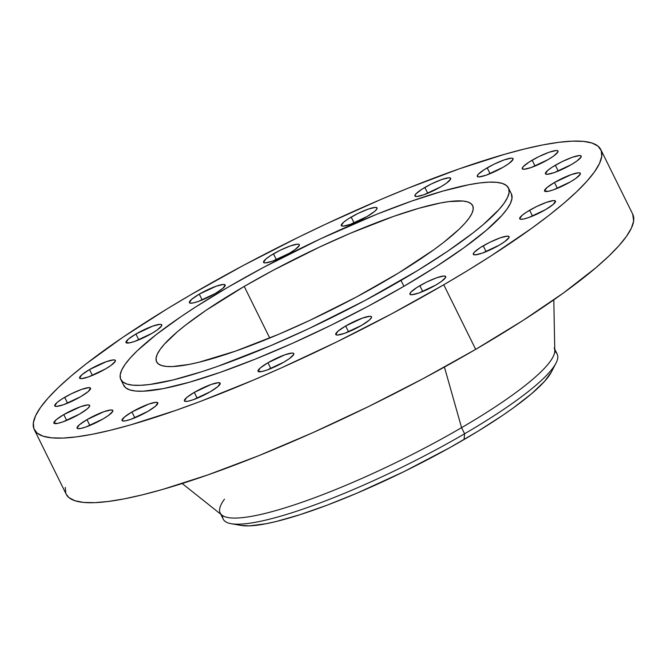 <?xml version="1.0" encoding="UTF-8"?>
<svg xmlns="http://www.w3.org/2000/svg" width="667" height="667" viewBox="0 0 667 667"><rect width="100%" height="100%" fill="white"/><g stroke="black" fill="none" stroke-linecap="round" stroke-linejoin="round"><path stroke-width="1" d="M267.942 362.74A19.96 3.502 153.7 0 1 293.805 353.593A19.96 3.502 153.7 0 1 283.884 362.131L289.436 358.563L293.722 354.469L293.255 353.177L292.004 353.06L284.867 354.811L267.942 362.74L260.347 367.901L257.996 371.219L261.689 371.577L266.967 370.06L283.884 362.131A19.96 3.502 153.7 0 1 258.021 371.277A19.96 3.502 153.7 0 1 267.942 362.74L270.827 368.584L267.942 362.74M194.305 392.371A19.96 3.502 153.7 0 1 220.168 383.225A19.96 3.502 153.7 0 1 210.247 391.762L217.842 386.602L220.193 383.292L218.367 382.691L211.222 384.442L194.305 392.371L186.71 397.532L184.359 400.85L184.934 401.326L188.044 401.209L193.322 399.691L210.247 391.762A19.96 3.502 153.7 0 1 184.384 400.909A19.96 3.502 153.7 0 1 194.305 392.371L197.19 398.216L194.305 392.371M131.941 411.973A19.96 3.502 153.7 0 1 157.804 402.826A19.96 3.502 153.7 0 1 147.891 411.364L155.486 406.203L157.837 402.893L156.011 402.293L148.866 404.044L131.941 411.973L124.345 417.133L122.003 420.452L122.578 420.927L125.688 420.81L130.965 419.293L147.891 411.364A19.96 3.502 153.7 0 1 122.028 420.51A19.96 3.502 153.7 0 1 131.941 411.973L134.834 417.817L131.941 411.973M86.977 419.626A19.96 3.502 153.7 0 1 112.84 410.48A19.96 3.502 153.7 0 1 102.918 419.018L108.471 415.449L112.756 411.356L112.865 410.538L111.039 409.947L103.894 411.697L86.977 419.626L79.381 424.787L77.03 428.106L77.605 428.581L80.715 428.464L85.993 426.947L102.918 419.018A19.96 3.502 153.7 0 1 77.055 428.164A19.96 3.502 153.7 0 1 86.977 419.626L89.862 425.471L86.977 419.626M63.79 414.582A19.96 3.502 153.7 0 1 89.653 405.436A19.96 3.502 153.7 0 1 79.74 413.974L87.335 408.813L89.57 406.311L89.103 405.019L87.852 404.902L80.715 406.653L63.79 414.582L56.195 419.743L53.844 423.061L57.537 423.42L62.815 421.903L79.74 413.974A19.96 3.502 153.7 0 1 53.877 423.12A19.96 3.502 153.7 0 1 63.79 414.582L66.683 420.427L63.79 414.582M64.674 397.332A19.96 3.502 153.7 0 1 90.529 388.186A19.96 3.502 153.7 0 1 80.615 396.723L88.211 391.571L90.562 388.252L88.736 387.652L81.591 389.403L71.436 393.722L61.681 399.158L57.07 402.493L54.727 405.811L56.553 406.411L63.69 404.661L80.615 396.723A19.96 3.502 153.7 0 1 54.752 405.87A19.96 3.502 153.7 0 1 64.674 397.332L67.559 403.176L64.674 397.332M89.52 369.568A19.96 3.502 153.7 0 1 115.383 360.422A19.96 3.502 153.7 0 1 105.461 368.959L111.014 365.399L115.299 361.297L115.408 360.488L113.582 359.888L106.445 361.639L89.52 369.568L81.924 374.729L79.573 378.047L81.399 378.648L88.544 376.897L105.461 368.959A19.96 3.502 153.7 0 1 79.598 378.106A19.96 3.502 153.7 0 1 89.52 369.568L92.405 375.413L89.52 369.568M135.91 334.009A19.96 3.502 153.7 0 1 161.773 324.862A19.96 3.502 153.7 0 1 151.851 333.4L157.404 329.832L161.689 325.738L161.214 324.445L159.972 324.329L152.835 326.08L135.91 334.009L128.314 339.17L125.963 342.488L129.656 342.846L134.926 341.329L151.851 333.4A19.96 3.502 153.7 0 1 125.988 342.546A19.96 3.502 153.7 0 1 135.91 334.009L138.794 339.853L135.91 334.009M199.3 294.13A19.96 3.502 153.7 0 1 225.163 284.984A19.96 3.502 153.7 0 1 215.241 293.522L222.836 288.361L225.188 285.051L223.362 284.45L216.216 286.201L199.3 294.13L191.704 299.291L189.353 302.61L189.928 303.085L193.038 302.968L198.316 301.451L215.241 293.522A19.96 3.502 153.7 0 1 189.378 302.668A19.96 3.502 153.7 0 1 199.3 294.13L202.184 299.975L199.3 294.13M273.478 253.844A19.96 3.502 153.7 0 1 299.341 244.697A19.96 3.502 153.7 0 1 289.42 253.227L294.972 249.666L299.258 245.573L298.791 244.28L297.54 244.155L290.403 245.906L280.248 250.225L270.494 255.661L265.883 258.996L263.532 262.314L265.358 262.915L272.503 261.164L289.42 253.227A19.96 3.502 153.7 0 1 263.565 262.381A19.96 3.502 153.7 0 1 273.478 253.844L276.371 259.68L273.478 253.844M351.192 217.083A19.96 3.502 153.7 0 1 377.055 207.929A19.96 3.502 153.7 0 1 367.142 216.467L374.737 211.314L376.972 208.813L376.505 207.52L375.254 207.395L368.117 209.146L357.962 213.465L348.207 218.901L343.597 222.236L341.254 225.554L343.08 226.155L350.217 224.404L367.142 216.467A19.96 3.502 153.7 0 1 341.279 225.613A19.96 3.502 153.7 0 1 351.192 217.083L354.085 222.92L351.192 217.083M424.837 187.452A19.96 3.502 153.7 0 1 450.7 178.297A19.96 3.502 153.7 0 1 440.779 186.835L446.331 183.275L450.617 179.181L450.725 178.364L448.899 177.764L441.754 179.515L431.599 183.834L421.852 189.27L415.791 193.989L414.891 195.923L416.717 196.523L423.853 194.772L440.779 186.835A19.96 3.502 153.7 0 1 414.916 195.981A19.96 3.502 153.7 0 1 424.837 187.452L427.722 193.288L424.837 187.452M487.193 167.851A19.96 3.502 153.7 0 1 513.056 158.696A19.96 3.502 153.7 0 1 503.135 167.234L508.688 163.673L512.973 159.571L512.506 158.287L511.256 158.162L504.119 159.913L493.955 164.232L484.209 169.668L478.147 174.387L477.247 176.321L479.073 176.922L486.218 175.171L503.135 167.234A19.96 3.502 153.7 0 1 477.272 176.38A19.96 3.502 153.7 0 1 487.193 167.851L490.078 173.687L487.193 167.851M532.166 160.197A19.96 3.502 153.7 0 1 558.029 151.05A19.96 3.502 153.7 0 1 548.107 159.58L553.66 156.02L557.946 151.926L558.054 151.109L556.228 150.509L549.083 152.259L538.928 156.578L529.181 162.014L523.12 166.733L522.219 168.668L524.045 169.268L531.182 167.517L548.107 159.58A19.96 3.502 153.7 0 1 522.244 168.734A19.96 3.502 153.7 0 1 532.166 160.197L535.051 166.033L532.166 160.197M555.344 165.241A19.96 3.502 153.7 0 1 581.207 156.095A19.96 3.502 153.7 0 1 571.286 164.624L576.838 161.064L581.124 156.97L580.657 155.678L579.406 155.553L572.269 157.304L562.114 161.622L552.359 167.058L547.749 170.393L545.398 173.712L547.223 174.312L554.369 172.561L571.286 164.624A19.96 3.502 153.7 0 1 545.431 173.779A19.96 3.502 153.7 0 1 555.344 165.241L558.229 171.077L555.344 165.241M554.469 182.483A19.96 3.502 153.7 0 1 580.332 173.337A19.96 3.502 153.7 0 1 570.41 181.874L575.963 178.314L580.248 174.212L579.781 172.928L578.531 172.803L571.394 174.554L554.469 182.483L546.873 187.644L544.522 190.962L548.216 191.321L553.493 189.812L570.41 181.874A19.96 3.502 153.7 0 1 544.547 191.02A19.96 3.502 153.7 0 1 554.469 182.483L557.354 188.327L554.469 182.483M529.623 210.247A19.96 3.502 153.7 0 1 555.478 201.1A19.96 3.502 153.7 0 1 545.564 209.638L553.16 204.477L555.511 201.167L553.685 200.567L546.54 202.318L536.385 206.637L526.63 212.073L522.019 215.408L519.676 218.726L520.252 219.201L523.362 219.084L528.639 217.575L545.564 209.638A19.96 3.502 153.7 0 1 519.701 218.784A19.96 3.502 153.7 0 1 529.623 210.247L532.508 216.091L529.623 210.247M483.233 245.815A19.96 3.502 153.7 0 1 509.096 236.66A19.96 3.502 153.7 0 1 499.174 245.198L504.727 241.637L509.013 237.544L509.121 236.727L507.295 236.126L500.15 237.877L489.995 242.196L480.24 247.632L474.187 252.351L473.287 254.285L475.112 254.886L482.249 253.135L499.174 245.198A19.96 3.502 153.7 0 1 473.312 254.352A19.96 3.502 153.7 0 1 483.233 245.815L486.118 251.651L483.233 245.815M345.656 325.98A19.96 3.502 153.7 0 1 371.519 316.833A19.96 3.502 153.7 0 1 361.606 325.371L369.201 320.21L371.436 317.709L370.969 316.416L369.718 316.3L362.581 318.051L345.656 325.98L338.061 331.14L335.709 334.459L337.535 335.051L344.681 333.3L361.606 325.371A19.96 3.502 153.7 0 1 335.743 334.517A19.96 3.502 153.7 0 1 345.656 325.98L348.549 331.824L345.656 325.98M419.843 285.693A19.96 3.502 153.7 0 1 445.706 276.538A19.96 3.502 153.7 0 1 435.784 285.076L441.337 281.516L445.623 277.422L445.731 276.605L443.905 276.005L436.76 277.755L426.605 282.074L416.858 287.51L410.797 292.229L409.897 294.164L411.722 294.764L418.859 293.013L435.784 285.076A19.96 3.502 153.7 0 1 409.922 294.222A19.96 3.502 153.7 0 1 419.843 285.693L422.728 291.529L419.843 285.693M231.141 523.687L241.029 525.438A177.939 31.207 -26.3 0 0 464.065 439.528L464.599 433.775A186.26 32.666 153.7 0 1 231.141 523.687A186.26 32.666 153.7 0 1 222.628 515.641M220.802 514.24L223.22 519.151A186.26 32.666 -26.3 0 0 464.599 433.775L461.581 427.664A186.26 32.666 153.7 0 1 220.202 513.04A186.26 32.666 153.7 0 1 224.479 499.158M182.183 483.517L221.961 515.166A186.26 32.666 -26.3 0 0 461.581 427.664L444.43 367.075L461.581 427.664A186.26 32.666 -26.3 0 0 554.786 350.675L553.802 299.85M443.755 284.776A315.975 55.411 153.7 0 1 34.275 429.606A315.975 55.411 153.7 0 1 191.329 294.439L243.455 265.383L298.432 237.252L326.33 223.879L381.607 199.15L408.446 188.036L459.263 168.843L504.627 154.285L524.712 148.933L542.796 144.931L558.721 142.321L572.319 141.137L583.467 141.379L592.046 143.046L597.982 146.123L601.225 150.584L601.734 156.386L599.5 163.473L594.555 171.769L586.943 181.207L576.738 191.679L564.032 203.101L548.958 215.358L531.649 228.322L491.037 255.903L468.117 270.243L443.755 284.776L391.629 313.832L336.652 341.963L280.94 368.076L253.477 380.057L200.667 401.309L175.821 410.372L130.457 424.929L110.372 430.282L92.279 434.284L76.363 436.885L62.765 438.077L51.617 437.835L43.038 436.168L37.094 433.083L33.859 428.623L33.35 422.82L35.576 415.741L40.529 407.437L48.141 398.007L58.346 387.527L71.052 376.113L86.126 363.857L122.803 337.327L166.958 308.963L191.329 294.439A315.975 55.411 153.7 0 1 600.809 149.608A315.975 55.411 153.7 0 1 443.755 284.776L475.671 349.358L443.755 284.776M34.275 429.606L66.191 494.189A315.975 55.411 -26.3 0 0 475.671 349.358A315.975 55.411 -26.3 0 0 632.725 214.19L600.809 149.608M401 280.432A216.191 37.911 153.7 0 1 120.827 379.523A216.191 37.911 153.7 0 1 228.281 287.043L263.949 267.159L320.652 238.761L376.838 214.24L411.606 201.109L442.646 191.146L468.759 184.742L479.656 182.958L488.961 182.149L496.582 182.316L502.459 183.458L506.52 185.559L508.738 188.619L509.088 192.588L507.562 197.432L504.177 203.11L498.966 209.563L483.292 224.546L472.978 232.933L447.882 251.084L417.667 270.485L365.333 300.308L308.629 328.706L270.81 345.623L217.675 366.366L201.609 371.769L172.895 379.99L149.625 384.509L140.32 385.318L132.691 385.159L126.822 384.017L122.753 381.908L120.544 378.856L120.193 374.887L121.719 370.035L125.104 364.357L130.315 357.904L137.294 350.734L156.303 334.534L181.399 316.383L195.931 306.795L228.281 287.043A216.191 37.911 153.7 0 1 508.454 187.944A216.191 37.911 153.7 0 1 401 280.432L403.902 286.301L401 280.432M120.827 379.523L123.728 385.393A216.191 37.911 -26.3 0 0 403.902 286.301A216.191 37.911 -26.3 0 0 511.356 193.814L511.989 198.458L510.463 203.302L507.078 208.979L501.867 215.433L486.193 230.415L464.032 247.674L436.251 266.542L403.902 286.301L368.234 306.178L330.615 325.429L292.496 343.297L255.344 359.096L220.577 372.236L189.536 382.191L163.415 388.594L143.222 391.187L135.593 391.029L129.723 389.887L125.654 387.777L123.445 384.726M244.222 286.426A176.28 30.915 153.7 0 1 472.67 205.628A176.28 30.915 153.7 0 1 385.051 281.04A176.28 30.915 153.7 0 1 156.603 361.839A176.28 30.915 153.7 0 1 244.222 286.426L269.726 338.036L244.222 286.426L205.995 310.355L185.534 325.154L177.122 331.991L164.34 344.214L160.097 349.475L157.337 354.102L156.095 358.054L156.37 361.289L158.179 363.782L161.497 365.499L166.283 366.433L172.503 366.567L188.969 364.449L199.058 362.214L235.576 351.109L278.898 334.2L309.738 320.402L355.97 297.249L398.649 272.936L434.092 249.55L443.747 242.313L459.246 229.106L464.941 223.262L469.184 217.992L471.944 213.365L473.186 209.413L472.903 206.178L471.102 203.685L467.784 201.968L462.998 201.034L449.191 201.567L440.312 203.018L419.009 208.237L393.705 216.358L350.383 233.267L319.543 247.065L273.303 270.218L244.222 286.426M66.175 494.147L69.018 497.665L74.954 500.75L83.533 502.418L94.681 502.66L108.279 501.467L124.204 498.866L142.288 494.864L162.373 489.511L207.737 474.954L258.554 455.753L312.856 432.658L368.568 406.545L423.545 378.414L475.671 349.358L522.953 320.485L563.565 292.905L595.948 267.684L608.654 256.261L618.859 245.79L626.471 236.351L631.424 228.056L633.65 220.969L632.708 214.149M65.266 487.402L65.775 493.205M554.16 347.982A186.26 32.666 153.7 0 1 461.581 427.664L464.599 433.775A186.26 32.666 -26.3 0 0 557.178 354.094L554.752 349.191M554.752 351.492A186.26 32.666 153.7 0 1 555.978 363.148A186.26 32.666 153.7 0 1 464.599 433.775L464.065 439.528A177.939 31.207 -26.3 0 0 551.359 372.061L555.978 363.148M240.97 525.421L249.508 525.863L266.125 523.728L276.313 521.477L299.95 514.707L327.163 505.161L356.903 493.196L403.743 471.736L449.658 447.74L477.78 431.349L502.651 415.374L513.557 407.745L531.799 393.538L544.697 381.207L551.376 372.028M508.454 187.944L511.356 193.814"/></g></svg>

